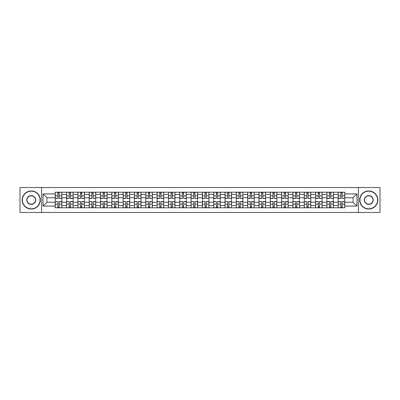 <?xml version="1.0" encoding="UTF-8"?>
<svg xmlns="http://www.w3.org/2000/svg" width="400" height="400" viewBox="0 0 400 400"><rect width="100%" height="100%" fill="white"/><g stroke="black" fill="none" stroke-linecap="round" stroke-linejoin="round"><path stroke-width="0.6" d="M358.38 212.445L380 212.445L380 187.555L20 187.555L20 212.445L358.38 212.445L358.38 187.555M66.58 207.8L66.58 194.415L61.79 194.415L61.79 207.8M61.79 194.415L61.79 192.2M66.58 194.415L66.58 192.2M73.11 192.2L73.11 207.8M77.895 207.8L77.895 192.2M84.425 192.2L84.425 207.8M89.215 207.8L89.215 192.2M95.745 192.2L95.745 207.8M100.53 207.8L100.53 192.2M107.06 192.2L107.06 207.8M111.85 207.8L111.85 192.2M118.38 192.2L118.38 207.8M123.17 207.8L123.17 192.2M129.7 192.2L129.7 207.8M134.485 207.8L134.485 192.2M141.015 192.2L141.015 207.8M145.805 207.8L145.805 192.2M152.335 192.2L152.335 207.8M157.12 207.8L157.12 192.2M163.65 192.2L163.65 207.8M168.44 207.8L168.44 192.2M174.97 192.2L174.97 207.8M179.76 207.8L179.76 192.2M186.29 192.2L186.29 207.8M191.075 207.8L191.075 192.2M197.605 192.2L197.605 207.8M202.395 207.8L202.395 192.2M208.925 192.2L208.925 207.8M213.71 207.8L213.71 192.2M220.24 192.2L220.24 207.8M225.03 207.8L225.03 192.2M231.56 192.2L231.56 207.8M236.35 207.8L236.35 192.2M242.88 192.2L242.88 207.8M247.665 207.8L247.665 192.2M254.195 192.2L254.195 207.8M258.985 207.8L258.985 192.2M265.515 192.2L265.515 207.8M270.3 207.8L270.3 192.2M276.83 192.2L276.83 207.8M281.62 207.8L281.62 192.2M288.15 192.2L288.15 207.8M292.94 207.8L292.94 192.2M299.47 192.2L299.47 207.8M304.255 207.8L304.255 192.2M310.785 192.2L310.785 207.8M315.575 207.8L315.575 192.2M322.105 192.2L322.105 207.8M326.89 207.8L326.89 192.2M333.42 192.2L333.42 207.8M338.21 207.8L338.21 192.2M338.21 202.25L333.42 202.25M326.89 202.25L322.105 202.25M315.575 202.25L310.785 202.25M304.255 202.25L299.47 202.25M292.94 202.25L288.15 202.25M281.62 202.25L276.83 202.25M270.3 202.25L265.515 202.25M258.985 202.25L254.195 202.25M247.665 202.25L242.88 202.25M236.35 202.25L231.56 202.25M225.03 202.25L220.24 202.25M213.71 202.25L208.925 202.25M202.395 202.25L197.605 202.25M191.075 202.25L186.29 202.25M179.76 202.25L174.97 202.25M168.44 202.25L163.65 202.25M157.12 202.25L152.335 202.25M145.805 202.25L141.015 202.25M134.485 202.25L129.7 202.25M123.17 202.25L118.38 202.25M111.85 202.25L107.06 202.25M100.53 202.25L95.745 202.25M89.215 202.25L84.425 202.25M77.895 202.25L73.11 202.25M66.58 202.25L61.79 202.25M338.21 197.75L333.42 197.75M326.89 197.75L322.105 197.75M315.575 197.75L310.785 197.75M304.255 197.75L299.47 197.75M292.94 197.75L288.15 197.75M281.62 197.75L276.83 197.75M270.3 197.75L265.515 197.75M258.985 197.75L254.195 197.75M247.665 197.75L242.88 197.75M236.35 197.75L231.56 197.75M225.03 197.75L220.24 197.75M213.71 197.75L208.925 197.75M202.395 197.75L197.605 197.75M191.075 197.75L186.29 197.75M179.76 197.75L174.97 197.75M168.44 197.75L163.65 197.75M157.12 197.75L152.335 197.75M145.805 197.75L141.015 197.75M134.485 197.75L129.7 197.75M123.17 197.75L118.38 197.75M111.85 197.75L107.06 197.75M100.53 197.75L95.745 197.75M89.215 197.75L84.425 197.75M77.895 197.75L73.11 197.75M66.58 197.75L61.79 197.75M46.915 202.25L55.26 202.25L55.26 197.75L46.915 197.75L46.915 202.25L43.07 206.095L43.07 193.905L55.26 193.905L55.26 197.75M344.74 197.75L344.74 202.25L353.085 202.25L353.085 197.75L344.74 197.75L344.74 192.2L55.26 192.2L55.26 193.905M344.74 193.905L356.93 193.905L356.93 206.095L344.74 206.095L344.74 202.25M55.26 202.25L55.26 207.8L344.74 207.8L344.74 206.095M55.26 206.095L43.07 206.095M41.62 212.445L41.62 187.555M59.14 206.71L57.91 206.71M57.91 193.29L59.14 193.29M70.46 206.71L69.225 206.71M69.225 193.29L70.46 193.29M81.78 206.71L80.545 206.71M80.545 193.29L81.78 193.29M93.095 206.71L91.86 206.71M91.86 193.29L93.095 193.29M104.415 206.71L103.18 206.71M103.18 193.29L104.415 193.29M115.73 206.71L114.5 206.71M114.5 193.29L115.73 193.29M127.05 206.71L125.815 206.71M125.815 193.29L127.05 193.29M138.37 206.71L137.135 206.71M137.135 193.29L138.37 193.29M149.685 206.71L148.45 206.71M148.45 193.29L149.685 193.29M161.005 206.71L159.77 206.71M159.77 193.29L161.005 193.29M172.32 206.71L171.09 206.71M171.09 193.29L172.32 193.29M183.64 206.71L182.405 206.71M182.405 193.29L183.64 193.29M194.96 206.71L193.725 206.71M193.725 193.29L194.96 193.29M206.275 206.71L205.04 206.71M205.04 193.29L206.275 193.29M217.595 206.71L216.36 206.71M216.36 193.29L217.595 193.29M228.91 206.71L227.68 206.71M227.68 193.29L228.91 193.29M240.23 206.71L238.995 206.71M238.995 193.29L240.23 193.29M251.55 206.71L250.315 206.71M250.315 193.29L251.55 193.29M262.865 206.71L261.63 206.71M261.63 193.29L262.865 193.29M274.185 206.71L272.95 206.71M272.95 193.29L274.185 193.29M285.5 206.71L284.27 206.71M284.27 193.29L285.5 193.29M296.82 206.71L295.585 206.71M295.585 193.29L296.82 193.29M308.14 206.71L306.905 206.71M306.905 193.29L308.14 193.29M319.455 206.71L318.22 206.71M318.22 193.29L319.455 193.29M330.775 206.71L329.54 206.71M329.54 193.29L330.775 193.29M342.09 206.71L340.86 206.71M340.86 193.29L342.09 193.29M43.07 193.905L46.915 197.75M353.085 202.25L356.93 206.095M353.085 197.75L356.93 193.905M59.14 198.285L61.755 198.44L59.14 198.44L59.14 192.275L61.755 192.275L60.3 192.275M61.755 198.285L61.755 192.275M57.91 193.215L59.14 193.215M60.195 192.275L55.295 192.275L55.295 198.44L57.91 198.44L57.91 192.275L56.855 192.275M57.91 201.715L55.295 201.56L57.91 201.56L57.91 207.725L55.295 207.725L56.745 207.725M55.295 201.715L55.295 207.725M59.14 206.785L57.91 206.785M56.855 207.725L61.755 207.725L61.755 201.56L59.14 201.56L59.14 207.725L60.195 207.725M70.46 198.285L73.07 198.44L70.46 198.44L70.46 192.275L73.07 192.275L71.62 192.275M73.07 198.285L73.07 192.275M69.225 193.215L70.46 193.215M71.51 192.275L66.615 192.275L66.615 198.44L69.225 198.44L69.225 192.275L68.175 192.275M81.78 198.285L84.39 198.44L81.78 198.44L81.78 192.275L84.39 192.275L82.94 192.275M84.39 198.285L84.39 192.275M80.545 193.215L81.78 193.215M82.83 192.275L77.93 192.275L77.93 198.44L80.545 198.44L80.545 192.275L79.49 192.275M69.225 201.715L66.615 201.56L69.225 201.56L69.225 207.725L66.615 207.725L68.065 207.725M66.615 201.715L66.615 207.725M70.46 206.785L69.225 206.785M68.175 207.725L73.07 207.725L73.07 201.56L70.46 201.56L70.46 207.725L71.51 207.725M80.545 201.715L77.93 201.56L80.545 201.56L80.545 207.725L77.93 207.725L79.385 207.725M77.93 201.715L77.93 207.725M81.78 206.785L80.545 206.785M79.49 207.725L84.39 207.725L84.39 201.56L81.78 201.56L81.78 207.725L82.83 207.725M31.245 208.85A8.85 8.85 0 0 0 40.095 200A8.85 8.85 0 0 0 31.245 191.15A8.85 8.85 0 0 0 22.395 200A8.85 8.85 0 0 0 31.245 208.85M31.245 190.93A9.07 9.07 0 0 1 40.315 200A9.07 9.07 0 0 1 31.245 209.07A9.07 9.07 0 0 1 22.175 200A9.07 9.07 0 0 1 31.245 190.93M31.245 204.425A4.425 4.425 0 0 1 26.82 200A4.425 4.425 0 0 1 31.245 195.575A4.425 4.425 0 0 1 35.67 200A4.425 4.425 0 0 1 31.245 204.425M31.245 195.79A4.21 4.21 0 0 0 27.035 200A4.21 4.21 0 0 0 31.245 204.21A4.21 4.21 0 0 0 35.455 200A4.21 4.21 0 0 0 31.245 195.79M368.755 208.85A8.85 8.85 0 0 0 377.605 200A8.85 8.85 0 0 0 368.755 191.15A8.85 8.85 0 0 0 359.905 200A8.85 8.85 0 0 0 368.755 208.85M368.755 190.93A9.07 9.07 0 0 1 377.825 200A9.07 9.07 0 0 1 368.755 209.07A9.07 9.07 0 0 1 359.685 200A9.07 9.07 0 0 1 368.755 190.93M368.755 204.425A4.425 4.425 0 0 1 364.33 200A4.425 4.425 0 0 1 368.755 195.575A4.425 4.425 0 0 1 373.18 200A4.425 4.425 0 0 1 368.755 204.425M368.755 195.79A4.21 4.21 0 0 0 364.545 200A4.21 4.21 0 0 0 368.755 204.21A4.21 4.21 0 0 0 372.965 200A4.21 4.21 0 0 0 368.755 195.79M93.095 198.285L95.705 198.44L93.095 198.44L93.095 192.275L95.705 192.275L94.255 192.275M95.705 198.285L95.705 192.275M91.86 193.215L93.095 193.215M94.15 192.275L89.25 192.275L89.25 198.44L91.86 198.44L91.86 192.275L90.81 192.275M104.415 198.285L107.025 198.44L104.415 198.44L104.415 192.275L107.025 192.275L105.575 192.275M107.025 198.285L107.025 192.275M103.18 193.215L104.415 193.215M105.465 192.275L100.57 192.275L100.57 198.44L103.18 198.44L103.18 192.275L102.13 192.275M115.73 198.285L118.345 198.44L115.73 198.44L115.73 192.275L118.345 192.275L116.89 192.275M118.345 198.285L118.345 192.275M114.5 193.215L115.73 193.215M116.785 192.275L111.885 192.275L111.885 198.44L114.5 198.44L114.5 192.275L113.445 192.275M91.86 201.715L89.25 201.56L91.86 201.56L91.86 207.725L89.25 207.725L90.7 207.725M89.25 201.715L89.25 207.725M93.095 206.785L91.86 206.785M90.81 207.725L95.705 207.725L95.705 201.56L93.095 201.56L93.095 207.725L94.15 207.725M103.18 201.715L100.57 201.56L103.18 201.56L103.18 207.725L100.57 207.725L102.02 207.725M100.57 201.715L100.57 207.725M104.415 206.785L103.18 206.785M102.13 207.725L107.025 207.725L107.025 201.56L104.415 201.56L104.415 207.725L105.465 207.725M114.5 201.715L111.885 201.56L114.5 201.56L114.5 207.725L111.885 207.725L113.335 207.725M111.885 201.715L111.885 207.725M115.73 206.785L114.5 206.785M113.445 207.725L118.345 207.725L118.345 201.56L115.73 201.56L115.73 207.725L116.785 207.725M127.05 198.285L129.66 198.44L127.05 198.44L127.05 192.275L129.66 192.275L128.21 192.275M129.66 198.285L129.66 192.275M125.815 193.215L127.05 193.215M128.1 192.275L123.205 192.275L123.205 198.44L125.815 198.44L125.815 192.275L124.765 192.275M125.815 201.715L123.205 201.56L125.815 201.56L125.815 207.725L123.205 207.725L124.655 207.725M123.205 201.715L123.205 207.725M127.05 206.785L125.815 206.785M124.765 207.725L129.66 207.725L129.66 201.56L127.05 201.56L127.05 207.725L128.1 207.725M138.37 198.285L140.98 198.44L138.37 198.44L138.37 192.275L140.98 192.275L139.53 192.275M140.98 198.285L140.98 192.275M137.135 193.215L138.37 193.215M139.42 192.275L134.52 192.275L134.52 198.44L137.135 198.44L137.135 192.275L136.08 192.275M137.135 201.715L134.52 201.56L137.135 201.56L137.135 207.725L134.52 207.725L135.975 207.725M134.52 201.715L134.52 207.725M138.37 206.785L137.135 206.785M136.08 207.725L140.98 207.725L140.98 201.56L138.37 201.56L138.37 207.725L139.42 207.725M149.685 198.285L152.295 198.44L149.685 198.44L149.685 192.275L152.295 192.275L150.845 192.275M152.295 198.285L152.295 192.275M148.45 193.215L149.685 193.215M150.74 192.275L145.84 192.275L145.84 198.44L148.45 198.44L148.45 192.275L147.4 192.275M148.45 201.715L145.84 201.56L148.45 201.56L148.45 207.725L145.84 207.725L147.29 207.725M145.84 201.715L145.84 207.725M149.685 206.785L148.45 206.785M147.4 207.725L152.295 207.725L152.295 201.56L149.685 201.56L149.685 207.725L150.74 207.725M161.005 198.285L163.615 198.44L161.005 198.44L161.005 192.275L163.615 192.275L162.165 192.275M163.615 198.285L163.615 192.275M159.77 193.215L161.005 193.215M162.055 192.275L157.16 192.275L157.16 198.44L159.77 198.44L159.77 192.275L158.72 192.275M159.77 201.715L157.16 201.56L159.77 201.56L159.77 207.725L157.16 207.725L158.61 207.725M157.16 201.715L157.16 207.725M161.005 206.785L159.77 206.785M158.72 207.725L163.615 207.725L163.615 201.56L161.005 201.56L161.005 207.725L162.055 207.725M172.32 198.285L174.935 198.44L172.32 198.44L172.32 192.275L174.935 192.275L173.48 192.275M174.935 198.285L174.935 192.275M171.09 193.215L172.32 193.215M173.375 192.275L168.475 192.275L168.475 198.44L171.09 198.44L171.09 192.275L170.035 192.275M171.09 201.715L168.475 201.56L171.09 201.56L171.09 207.725L168.475 207.725L169.925 207.725M168.475 201.715L168.475 207.725M172.32 206.785L171.09 206.785M170.035 207.725L174.935 207.725L174.935 201.56L172.32 201.56L172.32 207.725L173.375 207.725M183.64 198.285L186.25 198.44L183.64 198.44L183.64 192.275L186.25 192.275L184.8 192.275M186.25 198.285L186.25 192.275M182.405 193.215L183.64 193.215M184.69 192.275L179.795 192.275L179.795 198.44L182.405 198.44L182.405 192.275L181.355 192.275M182.405 201.715L179.795 201.56L182.405 201.56L182.405 207.725L179.795 207.725L181.245 207.725M179.795 201.715L179.795 207.725M183.64 206.785L182.405 206.785M181.355 207.725L186.25 207.725L186.25 201.56L183.64 201.56L183.64 207.725L184.69 207.725M194.96 198.285L197.57 198.44L194.96 198.44L194.96 192.275L197.57 192.275L196.12 192.275M197.57 198.285L197.57 192.275M193.725 193.215L194.96 193.215M196.01 192.275L191.11 192.275L191.11 198.44L193.725 198.44L193.725 192.275L192.67 192.275M193.725 201.715L191.11 201.56L193.725 201.56L193.725 207.725L191.11 207.725L192.565 207.725M191.11 201.715L191.11 207.725M194.96 206.785L193.725 206.785M192.67 207.725L197.57 207.725L197.57 201.56L194.96 201.56L194.96 207.725L196.01 207.725M206.275 198.285L208.89 198.44L206.275 198.44L206.275 192.275L208.89 192.275L207.435 192.275M208.89 198.285L208.89 192.275M205.04 193.215L206.275 193.215M207.33 192.275L202.43 192.275L202.43 198.44L205.04 198.44L205.04 192.275L203.99 192.275M205.04 201.715L202.43 201.56L205.04 201.56L205.04 207.725L202.43 207.725L203.88 207.725M202.43 201.715L202.43 207.725M206.275 206.785L205.04 206.785M203.99 207.725L208.89 207.725L208.89 201.56L206.275 201.56L206.275 207.725L207.33 207.725M217.595 198.285L220.205 198.44L217.595 198.44L217.595 192.275L220.205 192.275L218.755 192.275M220.205 198.285L220.205 192.275M216.36 193.215L217.595 193.215M218.645 192.275L213.75 192.275L213.75 198.44L216.36 198.44L216.36 192.275L215.31 192.275M216.36 201.715L213.75 201.56L216.36 201.56L216.36 207.725L213.75 207.725L215.2 207.725M213.75 201.715L213.75 207.725M217.595 206.785L216.36 206.785M215.31 207.725L220.205 207.725L220.205 201.56L217.595 201.56L217.595 207.725L218.645 207.725M228.91 198.285L231.525 198.44L228.91 198.44L228.91 192.275L231.525 192.275L230.075 192.275M231.525 198.285L231.525 192.275M227.68 193.215L228.91 193.215M229.965 192.275L225.065 192.275L225.065 198.44L227.68 198.44L227.68 192.275L226.625 192.275M227.68 201.715L225.065 201.56L227.68 201.56L227.68 207.725L225.065 207.725L226.52 207.725M225.065 201.715L225.065 207.725M228.91 206.785L227.68 206.785M226.625 207.725L231.525 207.725L231.525 201.56L228.91 201.56L228.91 207.725L229.965 207.725M240.23 198.285L242.84 198.44L240.23 198.44L240.23 192.275L242.84 192.275L241.39 192.275M242.84 198.285L242.84 192.275M238.995 193.215L240.23 193.215M241.28 192.275L236.385 192.275L236.385 198.44L238.995 198.44L238.995 192.275L237.945 192.275M238.995 201.715L236.385 201.56L238.995 201.56L238.995 207.725L236.385 207.725L237.835 207.725M236.385 201.715L236.385 207.725M240.23 206.785L238.995 206.785M237.945 207.725L242.84 207.725L242.84 201.56L240.23 201.56L240.23 207.725L241.28 207.725M251.55 198.285L254.16 198.44L251.55 198.44L251.55 192.275L254.16 192.275L252.71 192.275M254.16 198.285L254.16 192.275M250.315 193.215L251.55 193.215M252.6 192.275L247.705 192.275L247.705 198.44L250.315 198.44L250.315 192.275L249.26 192.275M250.315 201.715L247.705 201.56L250.315 201.56L250.315 207.725L247.705 207.725L249.155 207.725M247.705 201.715L247.705 207.725M251.55 206.785L250.315 206.785M249.26 207.725L254.16 207.725L254.16 201.56L251.55 201.56L251.55 207.725L252.6 207.725M262.865 198.285L265.48 198.44L262.865 198.44L262.865 192.275L265.48 192.275L264.025 192.275M265.48 198.285L265.48 192.275M261.63 193.215L262.865 193.215M263.92 192.275L259.02 192.275L259.02 198.44L261.63 198.44L261.63 192.275L260.58 192.275M261.63 201.715L259.02 201.56L261.63 201.56L261.63 207.725L259.02 207.725L260.47 207.725M259.02 201.715L259.02 207.725M262.865 206.785L261.63 206.785M260.58 207.725L265.48 207.725L265.48 201.56L262.865 201.56L262.865 207.725L263.92 207.725M274.185 198.285L276.795 198.44L274.185 198.44L274.185 192.275L276.795 192.275L275.345 192.275M276.795 198.285L276.795 192.275M272.95 193.215L274.185 193.215M275.235 192.275L270.34 192.275L270.34 198.44L272.95 198.44L272.95 192.275L271.9 192.275M272.95 201.715L270.34 201.56L272.95 201.56L272.95 207.725L270.34 207.725L271.79 207.725M270.34 201.715L270.34 207.725M274.185 206.785L272.95 206.785M271.9 207.725L276.795 207.725L276.795 201.56L274.185 201.56L274.185 207.725L275.235 207.725M285.5 198.285L288.115 198.44L285.5 198.44L285.5 192.275L288.115 192.275L286.665 192.275M288.115 198.285L288.115 192.275M284.27 193.215L285.5 193.215M286.555 192.275L281.655 192.275L281.655 198.44L284.27 198.44L284.27 192.275L283.215 192.275M284.27 201.715L281.655 201.56L284.27 201.56L284.27 207.725L281.655 207.725L283.11 207.725M281.655 201.715L281.655 207.725M285.5 206.785L284.27 206.785M283.215 207.725L288.115 207.725L288.115 201.56L285.5 201.56L285.5 207.725L286.555 207.725M296.82 198.285L299.43 198.44L296.82 198.44L296.82 192.275L299.43 192.275L297.98 192.275M299.43 198.285L299.43 192.275M295.585 193.215L296.82 193.215M297.87 192.275L292.975 192.275L292.975 198.44L295.585 198.44L295.585 192.275L294.535 192.275M295.585 201.715L292.975 201.56L295.585 201.56L295.585 207.725L292.975 207.725L294.425 207.725M292.975 201.715L292.975 207.725M296.82 206.785L295.585 206.785M294.535 207.725L299.43 207.725L299.43 201.56L296.82 201.56L296.82 207.725L297.87 207.725M308.14 198.285L310.75 198.44L308.14 198.44L308.14 192.275L310.75 192.275L309.3 192.275M310.75 198.285L310.75 192.275M306.905 193.215L308.14 193.215M309.19 192.275L304.295 192.275L304.295 198.44L306.905 198.44L306.905 192.275L305.85 192.275M306.905 201.715L304.295 201.56L306.905 201.56L306.905 207.725L304.295 207.725L305.745 207.725M304.295 201.715L304.295 207.725M308.14 206.785L306.905 206.785M305.85 207.725L310.75 207.725L310.75 201.56L308.14 201.56L308.14 207.725L309.19 207.725M319.455 198.285L322.07 198.44L319.455 198.44L319.455 192.275L322.07 192.275L320.615 192.275M322.07 198.285L322.07 192.275M318.22 193.215L319.455 193.215M320.51 192.275L315.61 192.275L315.61 198.44L318.22 198.44L318.22 192.275L317.17 192.275M318.22 201.715L315.61 201.56L318.22 201.56L318.22 207.725L315.61 207.725L317.06 207.725M315.61 201.715L315.61 207.725M319.455 206.785L318.22 206.785M317.17 207.725L322.07 207.725L322.07 201.56L319.455 201.56L319.455 207.725L320.51 207.725M330.775 198.285L333.385 198.44L330.775 198.44L330.775 192.275L333.385 192.275L331.935 192.275M333.385 198.285L333.385 192.275M329.54 193.215L330.775 193.215M331.825 192.275L326.93 192.275L326.93 198.44L329.54 198.44L329.54 192.275L328.49 192.275M329.54 201.715L326.93 201.56L329.54 201.56L329.54 207.725L326.93 207.725L328.38 207.725M326.93 201.715L326.93 207.725M330.775 206.785L329.54 206.785M328.49 207.725L333.385 207.725L333.385 201.56L330.775 201.56L330.775 207.725L331.825 207.725M342.09 198.285L344.705 198.44L342.09 198.44L342.09 192.275L344.705 192.275L343.255 192.275M344.705 198.285L344.705 192.275M340.86 193.215L342.09 193.215M343.145 192.275L338.245 192.275L338.245 198.44L340.86 198.44L340.86 192.275L339.805 192.275M340.86 201.715L338.245 201.56L340.86 201.56L340.86 207.725L338.245 207.725L339.7 207.725M338.245 201.715L338.245 207.725M342.09 206.785L340.86 206.785M339.805 207.725L344.705 207.725L344.705 201.56L342.09 201.56L342.09 207.725L343.145 207.725M326.89 194.415L322.105 194.415M315.575 194.415L310.785 194.415M304.255 194.415L299.47 194.415M292.94 194.415L288.15 194.415M281.62 194.415L276.83 194.415M270.3 194.415L265.515 194.415M258.985 194.415L254.195 194.415M247.665 194.415L242.88 194.415M236.35 194.415L231.56 194.415M225.03 194.415L220.24 194.415M213.71 194.415L208.925 194.415M202.395 194.415L197.605 194.415M191.075 194.415L186.29 194.415M179.76 194.415L174.97 194.415M168.44 194.415L163.65 194.415M157.12 194.415L152.335 194.415M145.805 194.415L141.015 194.415M134.485 194.415L129.7 194.415M123.17 194.415L118.38 194.415M111.85 194.415L107.06 194.415M100.53 194.415L95.745 194.415M89.215 194.415L84.425 194.415M77.895 194.415L73.11 194.415M338.21 194.415L333.42 194.415M326.89 205.585L322.105 205.585M315.575 205.585L310.785 205.585M304.255 205.585L299.47 205.585M292.94 205.585L288.15 205.585M281.62 205.585L276.83 205.585M270.3 205.585L265.515 205.585M258.985 205.585L254.195 205.585M247.665 205.585L242.88 205.585M236.35 205.585L231.56 205.585M225.03 205.585L220.24 205.585M213.71 205.585L208.925 205.585M202.395 205.585L197.605 205.585M191.075 205.585L186.29 205.585M179.76 205.585L174.97 205.585M168.44 205.585L163.65 205.585M157.12 205.585L152.335 205.585M145.805 205.585L141.015 205.585M134.485 205.585L129.7 205.585M123.17 205.585L118.38 205.585M111.85 205.585L107.06 205.585M100.53 205.585L95.745 205.585M89.215 205.585L84.425 205.585M77.895 205.585L73.11 205.585M66.58 205.585L61.79 205.585M338.21 205.585L333.42 205.585M59.14 195.835L61.755 195.835M55.295 198.285L57.91 198.285M55.295 195.835L57.91 195.835M57.91 204.165L55.295 204.165M61.755 201.715L59.14 201.715M61.755 204.165L59.14 204.165M70.46 195.835L73.07 195.835M66.615 198.285L69.225 198.285M66.615 195.835L69.225 195.835M81.78 195.835L84.39 195.835M77.93 198.285L80.545 198.285M77.93 195.835L80.545 195.835M69.225 204.165L66.615 204.165M73.07 201.715L70.46 201.715M73.07 204.165L70.46 204.165M80.545 204.165L77.93 204.165M84.39 201.715L81.78 201.715M84.39 204.165L81.78 204.165M93.095 195.835L95.705 195.835M89.25 198.285L91.86 198.285M89.25 195.835L91.86 195.835M104.415 195.835L107.025 195.835M100.57 198.285L103.18 198.285M100.57 195.835L103.18 195.835M115.73 195.835L118.345 195.835M111.885 198.285L114.5 198.285M111.885 195.835L114.5 195.835M91.86 204.165L89.25 204.165M95.705 201.715L93.095 201.715M95.705 204.165L93.095 204.165M103.18 204.165L100.57 204.165M107.025 201.715L104.415 201.715M107.025 204.165L104.415 204.165M114.5 204.165L111.885 204.165M118.345 201.715L115.73 201.715M118.345 204.165L115.73 204.165M127.05 195.835L129.66 195.835M123.205 198.285L125.815 198.285M123.205 195.835L125.815 195.835M125.815 204.165L123.205 204.165M129.66 201.715L127.05 201.715M129.66 204.165L127.05 204.165M138.37 195.835L140.98 195.835M134.52 198.285L137.135 198.285M134.52 195.835L137.135 195.835M137.135 204.165L134.52 204.165M140.98 201.715L138.37 201.715M140.98 204.165L138.37 204.165M149.685 195.835L152.295 195.835M145.84 198.285L148.45 198.285M145.84 195.835L148.45 195.835M148.45 204.165L145.84 204.165M152.295 201.715L149.685 201.715M152.295 204.165L149.685 204.165M161.005 195.835L163.615 195.835M157.16 198.285L159.77 198.285M157.16 195.835L159.77 195.835M159.77 204.165L157.16 204.165M163.615 201.715L161.005 201.715M163.615 204.165L161.005 204.165M172.32 195.835L174.935 195.835M168.475 198.285L171.09 198.285M168.475 195.835L171.09 195.835M171.09 204.165L168.475 204.165M174.935 201.715L172.32 201.715M174.935 204.165L172.32 204.165M183.64 195.835L186.25 195.835M179.795 198.285L182.405 198.285M179.795 195.835L182.405 195.835M182.405 204.165L179.795 204.165M186.25 201.715L183.64 201.715M186.25 204.165L183.64 204.165M194.96 195.835L197.57 195.835M191.11 198.285L193.725 198.285M191.11 195.835L193.725 195.835M193.725 204.165L191.11 204.165M197.57 201.715L194.96 201.715M197.57 204.165L194.96 204.165M206.275 195.835L208.89 195.835M202.43 198.285L205.04 198.285M202.43 195.835L205.04 195.835M205.04 204.165L202.43 204.165M208.89 201.715L206.275 201.715M208.89 204.165L206.275 204.165M217.595 195.835L220.205 195.835M213.75 198.285L216.36 198.285M213.75 195.835L216.36 195.835M216.36 204.165L213.75 204.165M220.205 201.715L217.595 201.715M220.205 204.165L217.595 204.165M228.91 195.835L231.525 195.835M225.065 198.285L227.68 198.285M225.065 195.835L227.68 195.835M227.68 204.165L225.065 204.165M231.525 201.715L228.91 201.715M231.525 204.165L228.91 204.165M240.23 195.835L242.84 195.835M236.385 198.285L238.995 198.285M236.385 195.835L238.995 195.835M238.995 204.165L236.385 204.165M242.84 201.715L240.23 201.715M242.84 204.165L240.23 204.165M251.55 195.835L254.16 195.835M247.705 198.285L250.315 198.285M247.705 195.835L250.315 195.835M250.315 204.165L247.705 204.165M254.16 201.715L251.55 201.715M254.16 204.165L251.55 204.165M262.865 195.835L265.48 195.835M259.02 198.285L261.63 198.285M259.02 195.835L261.63 195.835M261.63 204.165L259.02 204.165M265.48 201.715L262.865 201.715M265.48 204.165L262.865 204.165M274.185 195.835L276.795 195.835M270.34 198.285L272.95 198.285M270.34 195.835L272.95 195.835M272.95 204.165L270.34 204.165M276.795 201.715L274.185 201.715M276.795 204.165L274.185 204.165M285.5 195.835L288.115 195.835M281.655 198.285L284.27 198.285M281.655 195.835L284.27 195.835M284.27 204.165L281.655 204.165M288.115 201.715L285.5 201.715M288.115 204.165L285.5 204.165M296.82 195.835L299.43 195.835M292.975 198.285L295.585 198.285M292.975 195.835L295.585 195.835M295.585 204.165L292.975 204.165M299.43 201.715L296.82 201.715M299.43 204.165L296.82 204.165M308.14 195.835L310.75 195.835M304.295 198.285L306.905 198.285M304.295 195.835L306.905 195.835M306.905 204.165L304.295 204.165M310.75 201.715L308.14 201.715M310.75 204.165L308.14 204.165M319.455 195.835L322.07 195.835M315.61 198.285L318.22 198.285M315.61 195.835L318.22 195.835M318.22 204.165L315.61 204.165M322.07 201.715L319.455 201.715M322.07 204.165L319.455 204.165M330.775 195.835L333.385 195.835M326.93 198.285L329.54 198.285M326.93 195.835L329.54 195.835M329.54 204.165L326.93 204.165M333.385 201.715L330.775 201.715M333.385 204.165L330.775 204.165M342.09 195.835L344.705 195.835M338.245 198.285L340.86 198.285M338.245 195.835L340.86 195.835M340.86 204.165L338.245 204.165M344.705 201.715L342.09 201.715M344.705 204.165L342.09 204.165"/></g></svg>
